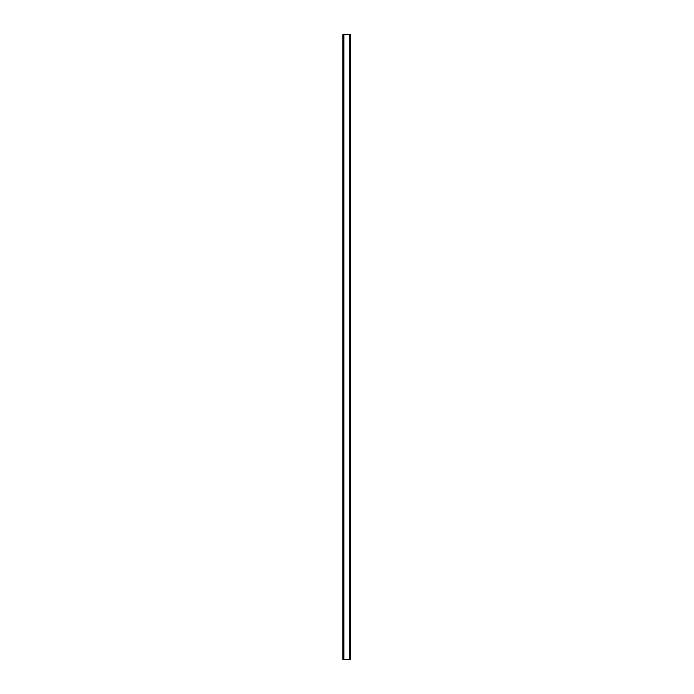 <?xml version="1.0" encoding="UTF-8"?>
<svg xmlns="http://www.w3.org/2000/svg" width="694" height="694" viewBox="0 0 694 694"><rect width="100%" height="100%" fill="white"/><g stroke="black" fill="none" stroke-linecap="round" stroke-linejoin="round"><path stroke-width="1.04" d="M342.836 34.7L342.836 659.3L350.782 659.3L350.782 34.7L342.836 34.7M350.782 211.288L350.782 40.946M343.782 34.7L343.782 659.3M350.028 34.7L350.028 659.3"/></g></svg>
